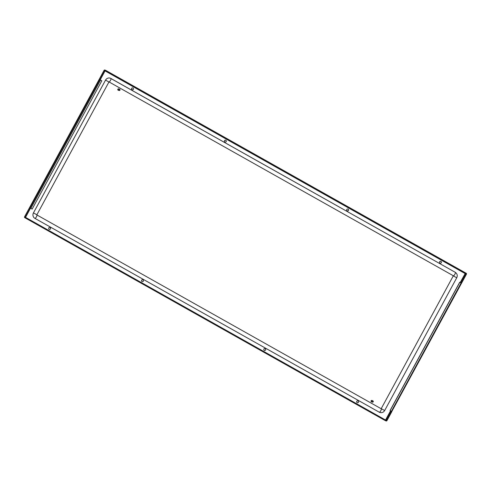 <?xml version="1.0" encoding="UTF-8"?>
<svg xmlns="http://www.w3.org/2000/svg" width="491" height="491" viewBox="0 0 491 491"><rect width="100%" height="100%" fill="white"/><g stroke="black" fill="none" stroke-linecap="round" stroke-linejoin="round"><path stroke-width="0.74" d="M108.934 81.905L108.984 81.911A1.976 0.638 119.4 0 0 110.487 80.42A1.976 0.638 119.4 0 0 110.862 78.45A1.976 0.638 119.4 0 0 110.831 78.437A4.063 3.842 111.1 0 0 105.547 80.119L33.456 212.885A4.063 3.842 111.1 0 0 34.873 218.342A1.976 0.638 -60.6 0 0 36.377 216.912A1.976 0.638 -60.6 0 0 36.807 214.898L108.984 81.911L453.34 275.77L381.169 408.739A1.976 0.638 -60.6 0 0 381.151 408.727L36.782 214.88M110.886 78.468L455.225 272.296A1.976 0.638 119.4 0 1 455.255 272.309C457.225 273.702 457.722 275.525 456.747 277.777L384.662 410.544C383.471 412.409 381.826 413.035 379.739 412.428A4.063 3.842 111.1 0 1 379.261 412.201L34.873 218.342M118.196 90.221L118.067 90.166C117.509 89.282 117.748 88.846 118.779 88.853M119.049 89.043A0.749 0.706 111.1 0 0 118.773 88.846L118.73 88.828M371.448 401.841L371.319 401.785C370.76 400.902 371 400.46 372.031 400.472A0.749 0.706 111.1 0 0 371.399 401.816A0.749 0.706 111.1 0 0 371.828 401.896M372.301 400.662A0.749 0.706 111.1 0 0 372.025 400.46L371.982 400.447M118.773 88.846A0.749 0.706 111.1 0 0 118.147 90.197A0.749 0.706 111.1 0 0 118.576 90.276M118.816 88.963A0.657 0.626 111.1 0 0 117.938 89.276A0.657 0.626 111.1 0 0 118.349 90.178M372.068 400.582A0.657 0.626 111.1 0 0 371.19 400.895A0.657 0.626 111.1 0 0 371.601 401.798M119.706 89.307A0.657 0.626 111.1 0 0 118.828 89.62A0.657 0.626 111.1 0 0 119.16 90.497A0.657 0.626 111.1 0 0 119.706 89.307M372.964 400.926A0.657 0.626 111.1 0 0 372.086 401.239A0.657 0.626 111.1 0 0 372.411 402.117A0.657 0.626 111.1 0 0 372.964 400.926M119.687 89.417A0.552 0.522 111.1 0 0 118.975 89.644A0.552 0.522 111.1 0 0 119.166 90.381A0.552 0.522 111.1 0 0 119.884 90.154A0.552 0.522 111.1 0 0 119.687 89.417M372.945 401.037A0.552 0.522 111.1 0 0 372.227 401.264A0.552 0.522 111.1 0 0 372.417 402A0.552 0.522 111.1 0 0 373.135 401.773A0.552 0.522 111.1 0 0 372.945 401.037M133.018 87.901C133.834 89.202 133.484 89.847 131.969 89.828C131.146 88.527 131.496 87.883 133.018 87.901M50.15 227.45C50.972 228.751 50.622 229.389 49.106 229.377C48.284 228.076 48.634 227.431 50.15 227.45M440.992 261.261C441.814 262.562 441.464 263.207 439.948 263.188C439.126 261.887 439.476 261.249 440.992 261.261M358.129 400.809C358.952 402.111 358.602 402.755 357.08 402.737C356.263 401.435 356.613 400.791 358.129 400.809M348.15 209C348.966 210.301 348.616 210.94 347.1 210.927C346.278 209.626 346.628 208.982 348.15 209M225.86 140.162C226.682 141.463 226.333 142.108 224.817 142.095C223.994 140.794 224.344 140.15 225.86 140.162M142.998 279.71C143.82 281.012 143.47 281.656 141.948 281.638C141.132 280.336 141.482 279.698 142.998 279.71M265.281 348.542C266.104 349.844 265.754 350.488 264.238 350.476C263.415 349.175 263.765 348.53 265.281 348.542M30.319 208.074L32.16 209.092L30.147 207.994L99.826 79.665M99.998 79.745L101.833 80.763L32.16 209.092M30.246 208.037L25.323 217.102A0.657 0.626 111.1 0 0 25.55 217.986L386.067 420.922A0.657 0.626 111.1 0 0 386.926 420.646L391.849 411.581L391.48 411.378M391.757 411.526L466.45 274.181A0.657 0.626 111.1 0 0 466.223 273.297L105.706 70.366A0.657 0.626 111.1 0 0 104.847 70.636L99.925 79.702M391.493 411.39L390.038 410.562L459.717 282.233L461.528 283.252M390.038 410.562L391.775 411.538L461.46 283.221M105.467 70.624L105.547 70.655A0.331 0.313 111.1 0 0 105.117 70.79L100.201 79.849M105.547 70.655L466.063 273.585A0.331 0.313 111.1 0 1 466.18 274.027L461.264 283.086M30.516 208.19L25.593 217.255A0.331 0.313 111.1 0 0 25.71 217.697L386.227 420.634A0.331 0.313 111.1 0 0 386.656 420.492L391.579 411.427M390.136 410.599L459.815 282.27M33.456 212.885L36.825 214.751M105.547 80.119L108.91 81.979M379.261 412.201A1.976 0.638 -60.6 0 0 380.789 410.74A1.976 0.638 -60.6 0 0 381.176 408.739L36.807 214.892M384.662 410.544L381.292 408.684M110.358 78.21L455.255 272.309A1.976 0.638 119.4 0 1 454.862 274.303A1.976 0.638 119.4 0 1 453.34 275.77M456.747 277.777L453.377 275.917M105.289 70.636L465.327 273.303L460.214 282.491M390.529 410.838L385.545 420.02L25.557 217.378M466.063 273.585L465.327 273.303A0.331 0.313 -68.9 0 1 465.443 273.745L105.056 70.9M30.89 208.38L100.569 80.051M391.407 411.311L461.086 282.982M104.97 70.078A0.657 0.626 -68.9 0 0 104.11 70.354L104.098 70.366M385.484 420.345L385.92 420.21L390.897 411.041M104.847 70.636L104.11 70.354L24.575 216.832M25.323 217.102L24.587 216.819A0.657 0.626 -68.9 0 0 24.814 217.703L385.312 420.627A0.657 0.657 0 0 0 385.41 420.67A0.657 0.626 -68.9 0 1 385.331 420.634L385.325 420.634M25.55 217.986L386.067 420.922M385.49 420.695A0.657 0.626 -68.9 0 1 385.41 420.67L386.147 420.959M460.583 282.699L465.443 273.745L466.18 274.027M385.92 420.21L386.656 420.492M118.742 88.926L119.632 89.27M118.263 90.154L119.16 90.497M371.994 400.546L372.884 400.889M371.515 401.773L372.411 402.117M105.626 70.33L104.89 70.041A0.657 0.657 0 0 0 104.074 70.342L24.55 216.807A0.657 0.657 0 0 0 24.808 217.697"/></g></svg>
